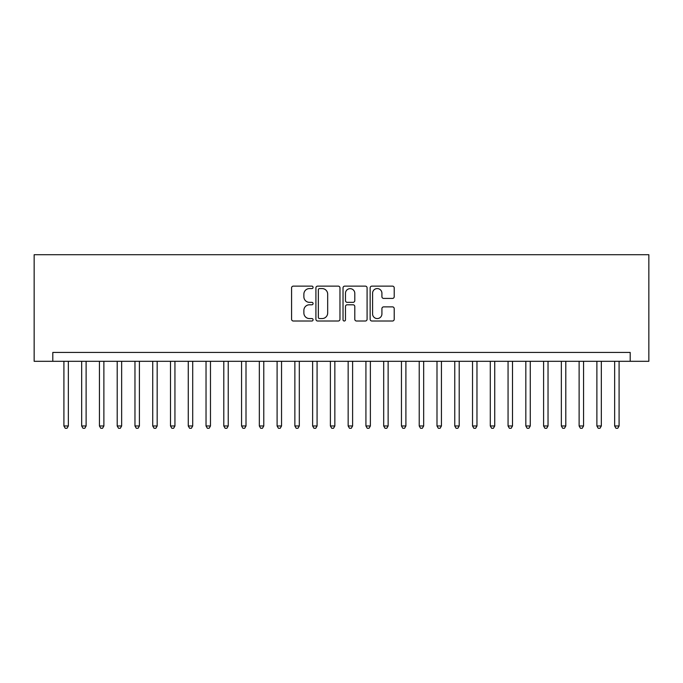 <?xml version="1.0" encoding="UTF-8"?>
<svg xmlns="http://www.w3.org/2000/svg" width="683" height="683" viewBox="0 0 683 683"><rect width="100%" height="100%" fill="white"/><g stroke="black" fill="none" stroke-linecap="round" stroke-linejoin="round"><path stroke-width="1.02" d="M313.079 287.355A1.221 1.221 0 0 0 311.858 286.134L293.323 286.134A1.742 1.742 0 0 0 291.581 287.876L291.581 319.268A1.742 1.742 0 0 0 293.323 321.01L311.858 321.01A1.221 1.221 0 0 0 313.079 319.789A1.221 1.221 0 0 0 311.858 318.568L309.459 318.568A5.584 5.584 0 0 1 303.875 312.985L303.875 310.372A5.584 5.584 0 0 1 309.459 304.789L311.858 304.789A1.221 1.221 0 0 0 313.079 303.568A1.221 1.221 0 0 0 311.858 302.347L309.459 302.347A5.584 5.584 0 0 1 303.875 296.772L303.875 294.151A5.584 5.584 0 0 1 309.459 288.576L311.858 288.576A1.221 1.221 0 0 0 313.079 287.355M392.46 298.428A1.742 1.742 0 0 0 394.211 296.678L394.211 287.876A1.742 1.742 0 0 0 392.46 286.134L371.885 286.134A1.742 1.742 0 0 0 370.143 287.876L370.143 319.268A1.742 1.742 0 0 0 371.885 321.01L392.46 321.01A1.742 1.742 0 0 0 394.211 319.268L394.211 308.631A1.742 1.742 0 0 0 392.46 306.88L383.658 306.88A1.742 1.742 0 0 0 381.917 308.631L381.917 313.898A4.661 4.661 0 0 1 377.247 318.568A4.661 4.661 0 0 1 372.585 313.898L372.585 293.238A4.661 4.661 0 0 1 377.247 288.576A4.661 4.661 0 0 1 381.917 293.238L381.917 296.678A1.742 1.742 0 0 0 383.658 298.428L392.46 298.428M630.196 361.307L648.85 361.307L648.85 254.716L34.15 254.716L34.15 361.307L630.196 361.307L630.196 352.428L52.804 352.428L52.804 361.307M339.972 287.876A1.742 1.742 0 0 0 338.23 286.134L317.655 286.134A1.742 1.742 0 0 0 315.913 287.876L315.913 319.268A1.742 1.742 0 0 0 317.655 321.01L338.23 321.01A1.742 1.742 0 0 0 339.972 319.268L339.972 287.876M344.77 286.134L365.345 286.134A1.742 1.742 0 0 1 367.087 287.876L367.087 319.268A1.742 1.742 0 0 1 365.345 321.01L356.543 321.01A1.742 1.742 0 0 1 354.793 319.268L354.793 306.53A1.742 1.742 0 0 0 353.051 304.789L347.212 304.789A1.742 1.742 0 0 0 345.47 306.53L345.47 319.789A1.221 1.221 0 0 1 344.249 321.01A1.221 1.221 0 0 1 343.028 319.789L343.028 287.876A1.742 1.742 0 0 1 344.77 286.134M319.567 288.576A1.221 1.221 0 0 0 318.346 289.797L318.346 317.347A1.221 1.221 0 0 0 319.567 318.568L322.103 318.568A5.584 5.584 0 0 0 327.678 312.985L327.678 294.151A5.584 5.584 0 0 0 322.103 288.576L319.567 288.576M354.793 293.323A4.661 4.661 0 0 0 350.131 288.661A4.661 4.661 0 0 0 345.47 293.323L345.47 300.605A1.742 1.742 0 0 0 347.212 302.347L353.051 302.347A1.742 1.742 0 0 0 354.793 300.605L354.793 293.323M63.912 361.307L63.912 425.979L68.351 425.979L68.351 361.307M68.351 425.979L67.019 428.284L65.244 428.284L63.912 425.979M81.67 361.307L81.67 425.979L86.118 425.979L86.118 361.307M86.118 425.979L84.786 428.284L83.01 428.284L81.67 425.979M99.436 361.307L99.436 425.979L103.884 425.979L103.884 361.307M103.884 425.979L102.552 428.284L100.768 428.284L99.436 425.979M117.203 361.307L117.203 425.979L121.651 425.979L121.651 361.307M121.651 425.979L120.31 428.284L118.535 428.284L117.203 425.979M134.969 361.307L134.969 425.979L139.409 425.979L139.409 361.307M139.409 425.979L138.077 428.284L136.301 428.284L134.969 425.979M152.736 361.307L152.736 425.979L157.175 425.979L157.175 361.307M157.175 425.979L155.844 428.284L154.068 428.284L152.736 425.979M170.502 361.307L170.502 425.979L174.942 425.979L174.942 361.307M174.942 425.979L173.61 428.284L171.834 428.284L170.502 425.979M188.269 361.307L188.269 425.979L192.708 425.979L192.708 361.307M192.708 425.979L191.377 428.284L189.601 428.284L188.269 425.979M206.035 361.307L206.035 425.979L210.475 425.979L210.475 361.307M210.475 425.979L209.143 428.284L207.367 428.284L206.035 425.979M223.802 361.307L223.802 425.979L228.242 425.979L228.242 361.307M228.242 425.979L226.91 428.284L225.134 428.284L223.802 425.979M241.569 361.307L241.569 425.979L246.008 425.979L246.008 361.307M246.008 425.979L244.676 428.284L242.9 428.284L241.569 425.979M259.335 361.307L259.335 425.979L263.775 425.979L263.775 361.307M263.775 425.979L262.443 428.284L260.667 428.284L259.335 425.979M277.102 361.307L277.102 425.979L281.541 425.979L281.541 361.307M281.541 425.979L280.209 428.284L278.433 428.284L277.102 425.979M294.868 361.307L294.868 425.979L299.308 425.979L299.308 361.307M299.308 425.979L297.976 428.284L296.2 428.284L294.868 425.979M312.626 361.307L312.626 425.979L317.074 425.979L317.074 361.307M317.074 425.979L315.742 428.284L313.967 428.284L312.626 425.979M330.393 361.307L330.393 425.979L334.841 425.979L334.841 361.307M334.841 425.979L333.509 428.284L331.725 428.284L330.393 425.979M348.159 361.307L348.159 425.979L352.607 425.979L352.607 361.307M352.607 425.979L351.275 428.284L349.491 428.284L348.159 425.979M365.926 361.307L365.926 425.979L370.374 425.979L370.374 361.307M370.374 425.979L369.033 428.284L367.258 428.284L365.926 425.979M383.692 361.307L383.692 425.979L388.132 425.979L388.132 361.307M388.132 425.979L386.8 428.284L385.024 428.284L383.692 425.979M401.459 361.307L401.459 425.979L405.898 425.979L405.898 361.307M405.898 425.979L404.567 428.284L402.791 428.284L401.459 425.979M419.225 361.307L419.225 425.979L423.665 425.979L423.665 361.307M423.665 425.979L422.333 428.284L420.557 428.284L419.225 425.979M436.992 361.307L436.992 425.979L441.431 425.979L441.431 361.307M441.431 425.979L440.1 428.284L438.324 428.284L436.992 425.979M454.758 361.307L454.758 425.979L459.198 425.979L459.198 361.307M459.198 425.979L457.866 428.284L456.09 428.284L454.758 425.979M472.525 361.307L472.525 425.979L476.965 425.979L476.965 361.307M476.965 425.979L475.633 428.284L473.857 428.284L472.525 425.979M490.292 361.307L490.292 425.979L494.731 425.979L494.731 361.307M494.731 425.979L493.399 428.284L491.623 428.284L490.292 425.979M508.058 361.307L508.058 425.979L512.498 425.979L512.498 361.307M512.498 425.979L511.166 428.284L509.39 428.284L508.058 425.979M525.825 361.307L525.825 425.979L530.264 425.979L530.264 361.307M530.264 425.979L528.932 428.284L527.156 428.284L525.825 425.979M543.591 361.307L543.591 425.979L548.031 425.979L548.031 361.307M548.031 425.979L546.699 428.284L544.923 428.284L543.591 425.979M561.349 361.307L561.349 425.979L565.797 425.979L565.797 361.307M565.797 425.979L564.465 428.284L562.69 428.284L561.349 425.979M579.116 361.307L579.116 425.979L583.564 425.979L583.564 361.307M583.564 425.979L582.232 428.284L580.448 428.284L579.116 425.979M596.882 361.307L596.882 425.979L601.33 425.979L601.33 361.307M601.33 425.979L599.99 428.284L598.214 428.284L596.882 425.979M614.649 361.307L614.649 425.979L619.088 425.979L619.088 361.307M619.088 425.979L617.756 428.284L615.981 428.284L614.649 425.979"/></g></svg>
